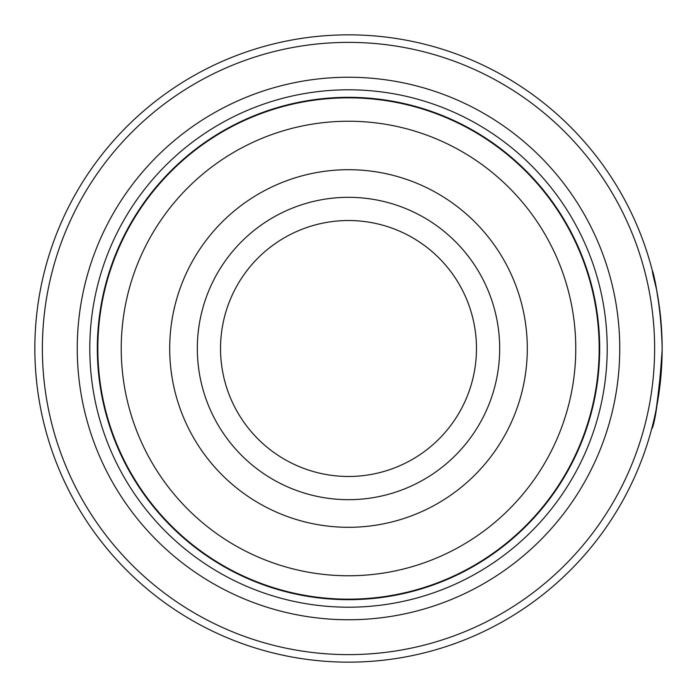 <?xml version="1.0" encoding="UTF-8"?>
<svg xmlns="http://www.w3.org/2000/svg" width="697" height="697" viewBox="0 0 697 697"><rect width="100%" height="100%" fill="white"/><g stroke="black" fill="none" stroke-linecap="round" stroke-linejoin="round"><path stroke-width="1.05" d="M599.42 348.5A250.92 250.92 0 0 1 348.5 599.42A250.92 250.92 0 0 1 97.58 348.5A250.92 250.92 0 0 1 348.5 97.58A250.92 250.92 0 0 1 599.42 348.5A250.92 250.92 0 0 0 348.5 97.58A250.92 250.92 0 0 0 97.58 348.5M661.819 334.177L660.991 321.561M659.702 309.381L656.557 289.525M657.01 291.965L658.151 298.569M662.15 349.929C658.918 396.192 655.424 422.521 651.66 428.934C654.126 427.113 657.576 403.415 662.011 357.84M499.679 348.5A151.179 151.179 0 0 0 348.5 197.321A151.179 151.179 0 0 0 197.321 348.5A151.179 151.179 0 0 0 348.5 499.679A151.179 151.179 0 0 0 499.679 348.5M476.469 348.5A127.969 127.969 0 0 0 348.5 220.531A127.969 127.969 0 0 0 220.531 348.5A127.969 127.969 0 0 0 348.5 476.469A127.969 127.969 0 0 0 476.469 348.5M42.378 348.5A306.122 306.122 0 0 0 348.5 654.622A306.122 306.122 0 0 0 654.622 348.5A306.122 306.122 0 0 0 348.5 42.378A306.122 306.122 0 0 0 42.378 348.5M662.15 348.5A313.65 313.65 0 0 1 348.5 662.15A313.65 313.65 0 0 1 34.85 348.5A313.65 313.65 0 0 1 348.5 34.85A313.65 313.65 0 0 1 662.15 348.5C660.765 284.977 645.178 246.093 656.391 288.68M661.139 373.653L656.983 405.21M656.862 405.828L655.607 412.249M77.254 348.5A271.246 271.246 0 0 1 348.5 77.254A271.246 271.246 0 0 1 619.746 348.5A271.246 271.246 0 0 1 348.5 619.746A271.246 271.246 0 0 1 77.254 348.5M89.8 348.5A258.7 258.7 0 0 1 348.5 89.8A258.7 258.7 0 0 1 607.2 348.5A258.7 258.7 0 0 1 348.5 607.2A258.7 258.7 0 0 1 89.8 348.5M599.673 348.5A251.173 251.173 0 0 1 348.5 599.673A251.173 251.173 0 0 1 97.327 348.5A251.173 251.173 0 0 1 348.5 97.327A251.173 251.173 0 0 1 599.673 348.5M656.112 287.26L654.056 277.711M97.833 348.5A250.667 250.667 0 0 0 348.5 599.167A250.667 250.667 0 0 0 599.167 348.5A250.667 250.667 0 0 0 348.5 97.833A250.667 250.667 0 0 0 97.833 348.5M575.766 348.5A227.266 227.266 0 0 1 348.5 575.766A227.266 227.266 0 0 1 121.234 348.5A227.266 227.266 0 0 1 348.5 121.234A227.266 227.266 0 0 1 575.766 348.5M169.702 348.5A178.798 178.798 0 0 0 348.5 527.298A178.798 178.798 0 0 0 527.298 348.5A178.798 178.798 0 0 0 348.5 169.702A178.798 178.798 0 0 0 169.702 348.5"/></g></svg>
